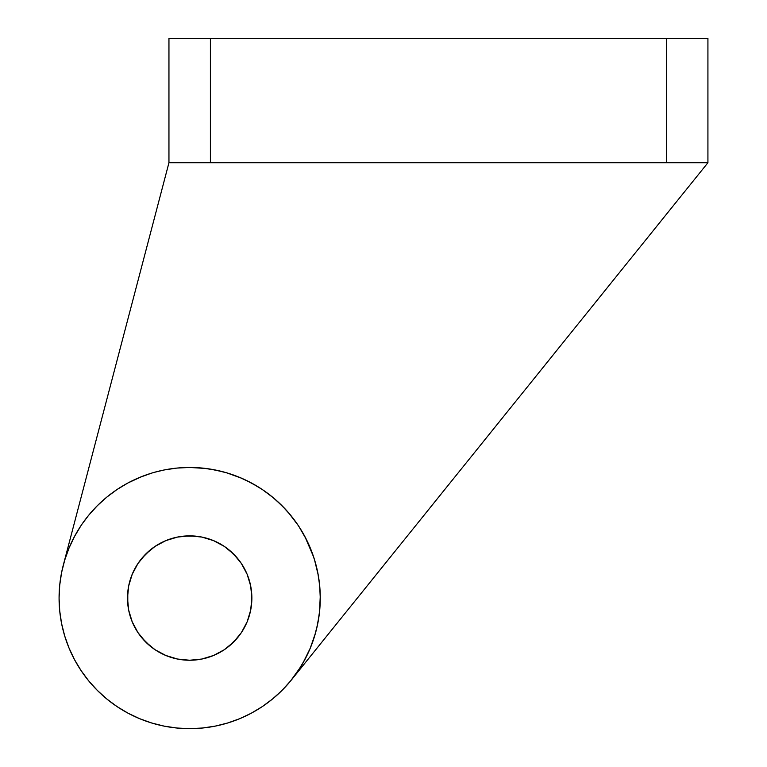 <?xml version="1.0" encoding="UTF-8"?>
<svg xmlns="http://www.w3.org/2000/svg" width="767" height="767" viewBox="0 0 767 767"><rect width="100%" height="100%" fill="white"/><g stroke="black" fill="none" stroke-linecap="round" stroke-linejoin="round"><path stroke-width="1.15" d="M195.777 659.946L189.679 660.243A62.185 62.185 0 0 1 127.485 598.049A62.185 62.185 0 0 1 189.679 535.865L201.807 537.063L213.475 540.601L224.223 546.344L233.647 554.081L241.384 563.505L247.137 574.253L250.675 585.921L251.864 598.049L250.675 610.187L247.137 621.855L241.384 632.602L233.647 642.027L224.223 649.764L213.475 655.507L201.807 659.045L189.679 660.243L177.541 659.045L165.883 655.507L155.126 649.764L145.701 642.027L137.964 632.602L132.221 621.855L128.683 610.187L127.485 598.049L128.683 585.921L132.221 574.253L137.964 563.505L145.701 554.081L155.126 546.344L165.883 540.601L177.541 537.063L189.679 535.865A62.185 62.185 0 0 1 251.864 598.049A62.185 62.185 0 0 1 189.679 660.243L183.581 659.946M74.83 535.874L69.02 548.079L64.706 560.14L61.59 572.575L59.711 585.25L59.078 598.049L59.711 610.858L61.59 623.533L64.706 635.968L69.02 648.029L74.504 659.62L81.091 670.607L88.723 680.904L97.332 690.396L106.824 699.005L117.121 706.637L128.118 713.233L139.699 718.708L151.77 723.022L164.196 726.138L176.88 728.017L189.679 728.65A130.601 130.601 0 0 1 59.078 598.049A130.601 130.601 0 0 1 189.679 467.458A130.601 130.601 0 0 1 320.27 598.049A130.601 130.601 0 0 1 189.679 728.65A130.601 130.601 0 0 0 251.269 713.214M262.161 706.685A130.601 130.601 0 0 0 291.393 679.965M291.431 679.917L707.922 162.729L707.922 38.35L666.465 38.35L666.465 162.729L707.922 162.729L291.431 679.917M168.951 162.729L63.402 564.742L168.951 162.729L666.465 162.729L210.407 162.729L210.407 38.35L707.922 38.35L707.922 162.729L666.465 162.729L666.465 38.35L168.951 38.35L168.951 162.729L210.407 162.729L210.407 38.35L168.951 38.35L168.951 162.729M64.112 562.144L65.416 557.858M67.995 550.62L69.644 546.593M73.22 538.942L74.84 535.855M142.374 476.326L128.118 482.874L117.121 489.461L106.824 497.102L97.332 505.702L88.723 515.203L81.935 524.244M87.994 516.095L90.583 512.979M95.933 507.121L99.087 503.986M104.772 498.818L108.157 496.019L104.772 498.818M114.772 491.072L117.811 489.01L114.772 491.072M308.478 543.822L313.598 556.832L304.854 536.488L298.267 525.5L290.626 515.203L282.026 505.702L272.525 497.102L262.237 489.461L251.24 482.874L239.659 477.4L227.588 473.076L215.153 469.96L202.478 468.081L189.679 467.458L176.88 468.081L164.196 469.96L154.205 472.367M161.636 470.497L165.969 469.625M174.023 468.397L177.8 467.995M189.679 467.458L205.978 468.474M210.379 469.107L223.839 472.002M226.581 472.779L241.797 478.311M245.498 479.989L257.06 486.182M262.237 489.461L273.464 497.879M275.813 499.892L285.545 509.365M288.478 512.653L298.353 525.635M298.727 526.191L306.56 539.795M309.734 649.457L302.955 663.043L310.338 648.029L314.652 635.968L317.768 623.533L319.647 610.858L320.27 598.049L319.647 585.25L317.768 572.575L314.393 559.306L318.228 575.039M318.899 579.143L320.146 592.239M320.261 596.064L319.503 612.229M319.101 615.508L316.627 628.719M315.525 632.938L310.204 648.336M189.679 728.65L202.478 728.017L215.153 726.138L227.588 723.022L239.659 718.708L251.24 713.233L262.237 706.637L272.525 699.005L282.026 690.396L290.626 680.904L300.664 666.887L292.486 678.584M257.07 486.192L251.269 482.894M151.77 473.076L139.699 477.4M81.091 525.5L74.504 536.488M64.706 635.968L69.02 648.029M117.121 706.637L128.118 713.233M227.588 723.022L239.659 718.708M298.267 670.607L304.854 659.62M314.652 560.14L310.338 548.079M177.541 659.045L165.883 655.507M150.227 646.13L141.607 637.502M137.964 632.602L132.221 621.855M127.792 604.147L127.792 591.961M128.683 585.921L132.221 574.253M141.607 558.597L150.227 549.977M155.126 546.344L165.883 540.601M183.581 536.162L195.777 536.162M201.807 537.063L213.475 540.601M229.132 549.977L237.751 558.597M241.384 563.505L247.137 574.253M251.566 591.961L251.566 604.147M250.675 610.187L247.137 621.855M237.751 637.502L229.132 646.13M224.223 649.764L213.475 655.507"/></g></svg>
